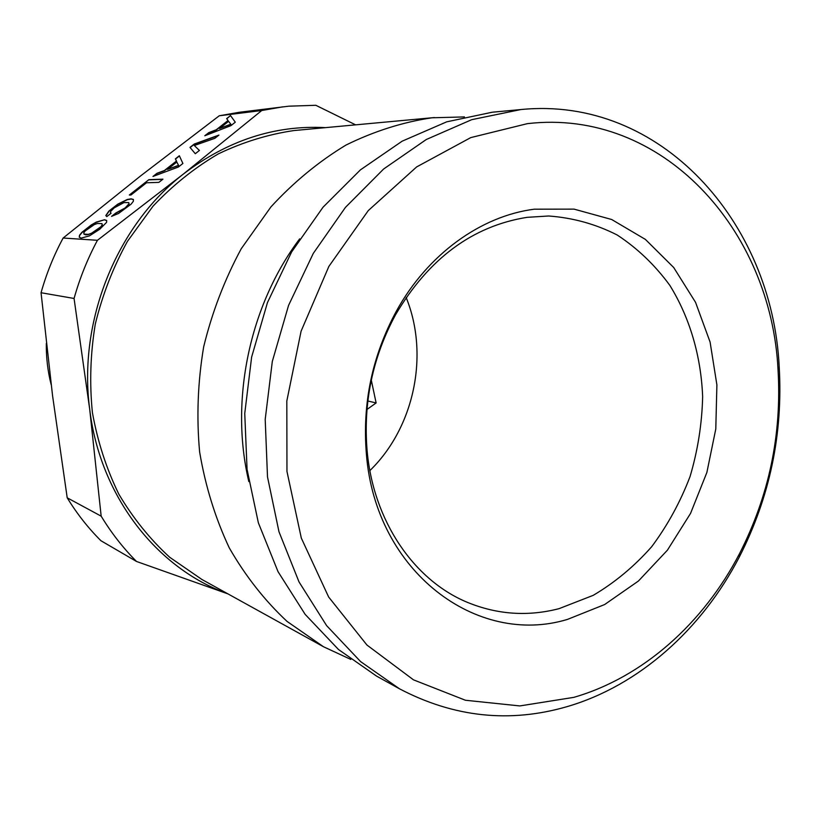 <?xml version="1.0" encoding="UTF-8"?>
<svg xmlns="http://www.w3.org/2000/svg" width="821" height="821" viewBox="0 0 821 821"><rect width="100%" height="100%" fill="white"/><g stroke="black" fill="none" stroke-linecap="round" stroke-linejoin="round"><path stroke-width="1.23" d="M94.312 224.574L97.432 223.466L101.989 223.64L102.173 224.882L100.87 226.76L91.511 233.256L88.35 234.354L83.927 234.098L83.804 232.836L85.127 230.978L94.312 224.574M97.432 240.296L183.401 174.042L261.725 110.527L219.258 115.771L140.678 175.858L63.135 238.028C53.806 255.352 46.448 273.588 41.05 292.728L74.064 298.464C79.791 278.103 87.58 258.718 97.432 240.296L63.135 238.028M230.906 125.654L235.288 122.206L230.516 115.566L226.647 118.604L228.053 120.502L216.292 129.739L208.78 132.633L204.788 135.763L230.906 125.654M189.979 147.39L195.285 153.712L199.441 150.438L194.31 145.522L214.825 138.328L218.94 135.085L194.259 144.034L189.979 147.39M178.403 167.012L182.898 163.471L179.337 155.744L175.376 158.853L176.433 161.07L164.374 170.542L157.068 173.241L152.973 176.453L178.403 167.012M158.853 182.385L162.958 179.163L148.868 179.666L129.308 195.029L130.939 195.008L146.518 182.775L158.853 182.385M105.817 215.584L106.781 216.621L111.092 213.234L110.394 212.506L110.743 211.325L114.263 207.816L124.002 202.582L128.743 202.592L129.01 203.762L125.172 207.918L115.894 212.967L111.594 216.344L118.542 213.481L131.103 204.152L133.361 201.278L133.413 199.452L131.144 198.836L127.306 199.472L117.834 204.111L108.906 211.048L105.817 215.584M106.566 222.378L106.689 220.48L104.544 219.751L96.334 222.06L91.398 224.872L81.915 232.312L79.493 235.299L79.247 237.238L81.217 238.1L89.397 235.884L99.782 229.223L106.566 222.378M520.883 109.552L492.374 112.2L446.716 121.836L402.167 141.171L360.398 169.885L323.022 207.22L291.609 251.975L267.461 302.569L251.626 357.094L244.75 413.435L247.059 469.386L258.358 522.792L278.042 571.683L305.155 614.375L338.509 649.524L376.685 676.186L399.499 688.809C453.849 717.318 509.708 723.26 567.065 706.645C639.149 685.617 701.873 629.194 739.28 557.079C769.831 497.198 783.131 433.704 779.191 366.597C772.233 222.193 660.751 95.626 520.883 109.552L471.757 119.661L426.315 139.498L383.653 168.993L345.456 207.364L313.304 253.371L288.561 305.402L272.305 361.476L265.204 419.398L267.502 476.898L278.976 531.741L299.008 581.904L326.635 625.653L360.604 661.603L399.499 688.809M527.359 123.653C662.301 107.9 771.33 229.726 778.041 369.922C781.849 434.627 769.02 495.843 739.557 553.58C703.505 623.088 643.059 677.335 573.817 697.357L519.806 705.927L465.435 700.251L413.497 679.85L366.936 645.029L328.657 597.031L301.317 538.094L286.96 471.428L286.816 401.007L301.091 331.191L328.882 266.394L368.29 210.576L416.637 166.93L470.772 137.6L527.359 123.653M567.506 619.393L604.625 604.554L638.399 581.052L667.422 550.173L690.543 513.412L706.881 472.434L715.789 428.993L716.897 384.905L710.093 342.059L695.541 302.323L673.713 267.523L645.378 239.393L611.676 219.505L574.053 209.129L534.286 209.191C480.89 216.056 427.597 254.264 396.307 311.272C372.221 355.904 362.246 403.491 366.392 454.044C375.566 571.898 476.991 646.907 567.506 619.393M559.05 608.659L593.224 595.338C614.847 582.571 634.346 566.346 651.71 546.673C667.555 525.399 680.322 502.052 690.03 476.632C697.799 450.462 702.006 423.8 702.643 396.635C701.031 356.129 689.814 317.676 669.823 285.359C655.004 265.101 637.476 248.322 617.248 235.032C595.779 224.102 572.904 217.76 548.623 215.995L527.082 217.339C472.619 226.021 428.778 258.492 395.558 314.741C372.642 357.207 363.159 402.475 367.1 450.565C373.257 521.15 414.256 580.57 467.652 602.46C497.475 614.621 527.934 616.694 559.05 608.659M369.871 470.607C414.256 427.536 429.506 354.764 406.149 297.5M371.287 380.082L376.121 402.947L367.818 400.997M366.956 409.484L376.121 402.947M248.814 481.558C229.582 400.515 249.512 305.371 299.665 238.87M350.793 659.407L323.484 646.743L287.022 621.384C264.69 600.531 245.458 576.044 229.305 547.935C215.276 518.092 205.383 486.094 199.626 451.95C196.435 417.109 197.779 382.104 203.649 346.934C212.075 312.288 224.615 279.55 241.251 248.722L270.94 206.892C293.744 182.108 318.764 161.501 346 145.06C374.037 131.247 402.69 122.165 431.949 117.793L464.46 116.921M46.325 343.445C46.13 357.535 47.751 371.287 51.189 384.731M355.596 124.843L315.808 105.283L288.797 106.186L239.291 112.282L219.258 115.771M282.722 106.853L261.725 110.527M41.05 292.728L52.554 395.64L67.209 497.813L101.168 516.163L89.684 409.125L74.064 298.464M67.209 497.813C76.928 513.7 88.165 528.006 100.932 540.731L136.522 561.472C123.15 548.069 111.369 532.962 101.168 516.163M227.91 593.87L136.522 561.472M323.484 646.743L201.884 579.462L169.68 557.254C149.986 539.161 133.012 518.092 118.768 494.047C106.371 468.596 97.586 441.431 92.404 412.542C89.438 383.109 90.402 353.594 95.308 323.997C102.43 294.842 113.134 267.307 127.429 241.374L153.045 206.153C172.779 185.248 194.536 167.833 218.314 153.886C242.852 142.146 268.026 134.377 293.846 130.57L434.371 117.557M227.756 593.778C156.873 568.501 99.967 496.1 89.684 409.125C77.923 321.175 116.592 225.693 183.401 174.042C227.53 140.401 274.871 124.925 325.434 127.635M194.31 145.522L199.411 150.469M218.407 135.506L194.382 144.209L190.123 147.554M230.845 124.176L219.474 128.507L228.577 121.344L230.968 124.361L219.474 128.507M110.394 212.506L111.071 213.255M128.743 202.592L129.133 203.936L125.305 208.103L116.018 213.142L112.21 216.139M133.413 199.595L131.278 199.01L127.429 199.657L117.957 204.296L109.029 211.223L105.96 215.738M148.868 179.666L129.677 195.018M162.702 179.358L149.001 179.85M178.537 165.36L167.463 169.393L176.802 162.055L178.66 165.544L167.463 169.393M230.516 115.566L226.77 118.778M235.288 122.206L230.629 115.74M228.053 120.502L216.405 129.923L208.903 132.807L205.476 135.496M175.376 158.853L176.556 161.244L164.498 170.727L157.191 173.416L153.64 176.197M179.43 155.949L175.499 159.038M176.802 162.055L178.66 165.544M104.544 219.751L96.468 222.245L91.531 225.046L82.038 232.497L79.616 235.473L79.401 237.3M106.679 220.613L104.678 219.936M101.989 223.64L102.307 225.067L101.004 226.935L95.01 231.655L88.483 234.529L85.723 234.837L83.927 234.098M778.041 369.922L779.191 366.597M739.557 553.58L739.28 557.079M367.1 450.565L366.392 454.044M395.558 314.741L396.307 311.272"/></g></svg>
